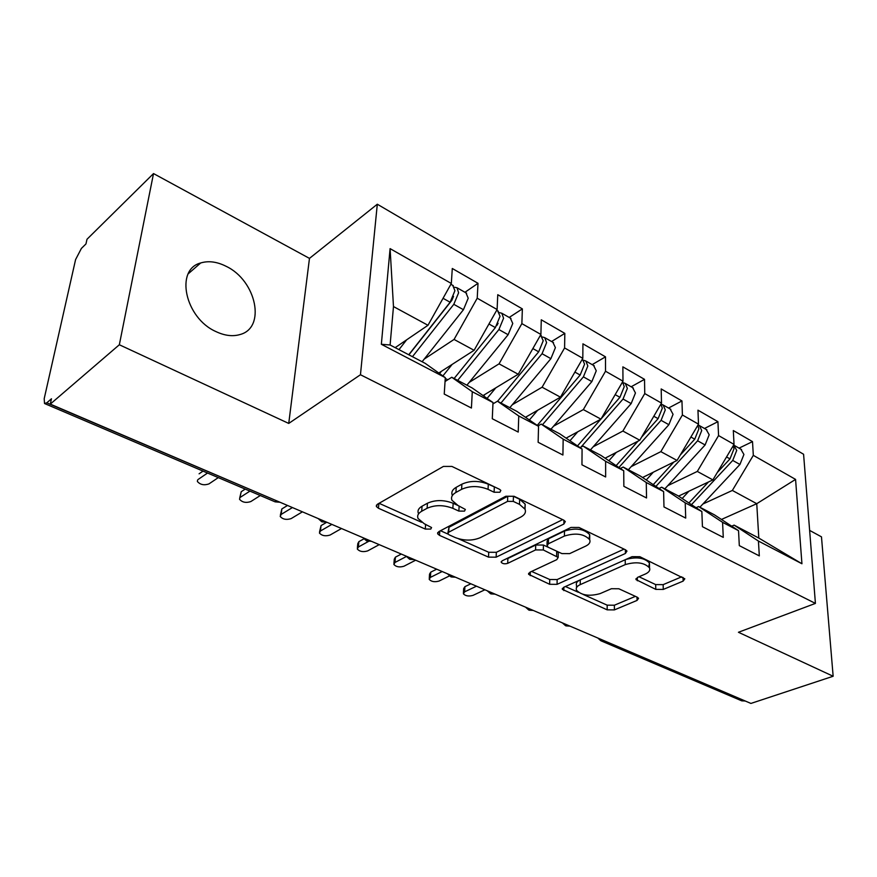 <?xml version="1.0" encoding="UTF-8"?>
<svg xmlns="http://www.w3.org/2000/svg" width="877" height="877" viewBox="0 0 877 877"><rect width="100%" height="100%" fill="white"/><g stroke="black" fill="none" stroke-linecap="round" stroke-linejoin="round"><path stroke-width="1.32" d="M499.89 492.249L500.833 490.44L499.561 489.322L451.896 466.421L443.433 466.421L377.417 504.253L376.354 506.5L378.447 508.254L425.279 529.061L430.771 529.083L431.572 527.537L424.282 523.755L418.044 518.482C416.959 515.709 418.176 513.286 421.694 511.247L427.099 508.276C435.025 504.79 443.619 504.812 452.861 508.342L458.857 511.094L464.492 511.116L465.358 509.438L458.057 505.536L451.962 500.274C450.789 497.27 452.104 494.661 455.919 492.446L461.598 489.322C469.897 485.661 478.721 485.672 488.061 489.355L494.102 492.238L499.89 492.249M226.299 266.389C217.09 261.719 208.562 260.579 200.69 262.968C174.731 269.513 185.014 317.934 215.83 331.528C224.6 335.694 232.646 336.702 239.969 334.554C266.279 327.823 256.391 280.684 226.299 266.389M655.788 589.377L663.264 589.432L683.161 581.1L684.827 578.809L639.859 556.709L632.087 556.665L563.692 587.294L562.332 589.344L607.169 609.844L614.404 609.899L637.053 600.416L638.566 598.322L637.228 597.193L618.855 588.774L611.412 588.719L600.131 593.608C589.443 596.568 581.561 595.428 576.485 590.188C575.663 588.05 576.913 586.198 580.234 584.63L625.268 564.602C636.263 561.423 644.354 562.519 649.528 567.901C650.416 570.28 649.002 572.33 645.275 574.051L637.568 577.384L636.011 579.609L655.788 589.377L655.689 584.597L663.155 584.641L681.714 576.814M119.338 344.76L288.741 423.427L309.471 258.386L153.519 173.569L119.338 344.76L50.285 404.111L51.469 398.772L46.777 402.828L277.57 501.205M288.741 423.427L360.458 374.742L815.424 603.409L738.445 632.273L833.15 676.255L750.92 703.431L50.285 404.111M563.867 524.04L565.325 521.552L563.714 520.138L514.021 496.261L505.788 496.25L438.807 531.615L437.645 533.808L439.52 535.376L488.511 557.136L496.141 557.18L563.867 524.04L563.922 520.236M578.995 527.472L625.542 549.824L626.967 551.085L625.4 553.475L557.07 584.345L549.638 584.29L528.601 574.325L529.905 572.232L556.785 559.647L558.178 557.421L543.323 549.967L535.573 549.923L507.706 563.341C504.845 564.185 502.685 563.845 501.227 562.332L502.115 560.841L570.993 527.439L578.995 527.472M360.458 374.742L377.307 204.22L803.584 454.264L815.424 603.409M390.09 248.63L451.326 283.479L427.987 325.279L393.477 306.555L390.09 248.63L381.352 344.277L445.297 377.636L444.233 394.069L471.42 408.035L472.286 391.723L492.995 402.532L492.282 418.746L518.219 432.065L518.756 415.983L538.544 426.299L538.138 442.293L562.913 455.02L563.166 439.147L582.076 449.024L581.955 464.799L605.645 476.967L605.623 461.313L623.733 470.763L623.854 486.329L646.535 497.972L646.272 482.525L663.615 491.569L663.977 506.939L685.715 518.099L685.222 502.85L701.852 511.521L702.433 526.682L723.273 537.382L722.582 522.341L738.533 530.662L739.311 545.626L759.318 555.897L758.43 541.054L734.104 525.126L758.802 538.061L756.752 503.694L732.35 490.451L702.883 504.023M464.963 292.282L478.009 283.315L452.291 268.483L451.326 283.479M478.009 283.315L477.22 298.213L497.106 309.537L474.106 350.307L438.763 372.999M509.197 317.441L522.363 308.89L497.763 294.705L497.106 309.537M522.363 308.89L521.87 323.624L540.901 334.455L518.219 374.249L483.041 395.582M551.567 341.526L564.821 333.381L541.273 319.798L540.901 334.455M564.821 333.381L564.591 347.95L582.81 358.32L560.458 397.171L525.455 417.277M592.172 364.624L605.503 356.84L582.931 343.828L582.81 358.32M605.503 356.84L605.525 371.234L622.988 381.177L600.942 419.14L566.103 438.138M631.133 386.779L644.518 379.346L622.867 366.86L622.988 381.177M644.518 379.346L644.759 393.576L661.51 403.113L639.782 440.221L605.097 458.2M668.537 408.046L681.955 400.942L661.181 388.95L661.51 403.113M681.955 400.942L682.405 414.996L698.498 424.161L677.066 460.447L642.556 477.516M704.483 428.48L717.923 421.684L697.96 410.173L698.498 424.161M717.923 421.684L718.57 435.584L734.027 444.387L712.891 479.894L678.557 496.108M739.048 448.136L752.51 441.624L733.315 430.552L734.027 444.387M752.51 441.624L753.321 455.36L795.571 479.401L801.94 563.758L758.43 541.054M696.075 507.706L698.607 506.544L714.393 514.81L738.533 530.662M722.582 522.341L698.607 506.544M721.453 519.447L756.752 503.694L795.571 479.401M753.321 455.36L732.35 490.451M658.989 488.489L661.664 487.195L678.096 495.801L701.852 511.521M685.222 502.85L661.664 487.195M712.891 479.894L697.303 471.431L667.737 485.672M718.57 435.584L697.303 471.431M620.346 468.482L623.174 467.046L640.309 476.014L663.615 491.569M646.272 482.525L623.174 467.046M677.066 460.447L660.841 451.644L631.199 466.619M682.405 414.996L660.841 451.644M580.048 447.643L583.052 446.031L600.92 455.382L623.733 470.763M605.623 461.313L583.052 446.031M639.782 440.221L622.889 431.045L593.17 446.799M644.759 393.576L622.889 431.045M537.985 425.915L541.186 424.106L559.833 433.874L582.076 449.024M563.166 439.147L541.186 424.106M600.942 419.14L583.337 409.592L553.562 426.189M605.525 371.234L583.337 409.592M492.94 403.902L497.456 401.206L516.937 411.412L538.544 426.299M518.756 415.983L497.456 401.206M560.458 397.171L542.096 387.206L512.278 404.746M564.591 347.95L542.096 387.206M445.045 381.506L451.743 377.263L472.111 387.93L492.995 402.532M472.286 391.723L451.743 377.263M518.219 374.249L499.046 363.845L469.195 382.394M521.87 323.624L499.046 363.845M153.519 173.569L86.998 239.268L85.957 243.938L81.397 248.421L75.586 259.592L44.201 398.673L44.519 403.508L46.777 402.828M381.352 344.277L390.101 344.99L425.224 363.374L445.297 377.636M474.106 350.307L454.067 339.432L424.205 359.11M477.22 298.213L454.067 339.432M745.198 700.975L741.756 700.844L601.436 640.999M833.15 676.255L821.475 536.845L809.624 530.399M309.471 258.386L377.307 204.22M731.703 526.178L734.104 525.126M393.477 306.555L390.101 344.99M427.987 325.279L395.176 347.643M801.94 563.758L758.802 538.061M324.6 521.3L321.716 521.727L318.176 518.559M369.469 540.462L366.52 540.835L363.045 537.722M412.53 558.857L409.526 559.175L406.117 556.128M453.88 576.529L450.844 576.792L447.478 573.799M493.641 593.521L490.561 593.729L487.25 590.78M531.89 609.855L528.776 610.03L525.509 607.125M568.713 625.586L565.566 625.718L562.343 622.867M495.987 487.601L488.292 484.203C478.963 480.508 470.16 480.497 461.883 484.181L461.598 489.322M452.269 495.176C451.096 492.161 452.411 489.541 456.215 487.316L461.883 484.181M418.406 513.473C417.32 510.677 418.537 508.254 422.045 506.204L427.45 503.223C435.354 499.726 443.926 499.737 453.157 503.277L457.849 505.448M379.072 503.299L421.563 522.275M458.452 538.752L488.73 552.269L496.338 552.313L562.661 519.633M440.484 530.728L448.092 534.126M513.286 501.403L507.553 501.392L448.684 532.218L447.862 533.764L449.167 534.86L455.295 537.59C464.097 540.879 472.418 540.912 480.234 537.7L520.642 517.156C524.742 514.952 526.211 512.311 525.027 509.23L519.491 504.363L513.286 501.403L513.462 496.283L507.739 496.283L507.553 501.392M447.917 532.898L448.98 527.263L507.739 496.283M524.797 508.77L525.18 504.143L519.655 499.265L519.491 504.363M513.462 496.283L519.655 499.265M624.073 549.123L557.147 579.565L557.07 584.345M531.626 571.431L549.736 579.511L557.147 579.565M558.243 553.595L558.265 552.521L556.796 551.227M548.498 547.391L543.433 545.045L535.704 545.012L507.882 558.485L507.706 563.341M506.007 558.956L507.882 558.485M585.726 546.097C589.322 544.321 590.649 542.194 589.706 539.717C584.126 533.819 575.707 532.591 564.426 536.044L548.388 543.762L546.996 546.064L548.596 547.434L561.905 553.595L569.644 553.628L585.726 546.097M589.092 538.708L589.728 534.729C584.17 528.809 575.75 527.592 564.492 531.056L564.426 536.044M547.018 544.935L547.105 541.12L548.487 538.807L564.492 531.056M639.015 576.759L655.689 584.597M648.761 566.761L649.44 563.023C644.65 557.805 636.823 556.599 625.959 559.416M579.631 580.157C576.792 581.692 575.761 583.457 576.529 585.43L576.507 587.7M583.008 594.376L607.169 605.163L614.382 605.218L635.408 596.36M565.424 586.516L578.349 592.293M408.748 354.747L450.109 302.247L454.922 290.693L452.718 285.321M408.901 354.834L451.863 300.296L453.53 296.338M412.453 356.687L453.804 304.319L458.605 292.786L457.016 287.766L454.483 287.228M465.961 292.852L468.208 298.224L463.44 309.713L422.111 361.752M197.61 479.971L197.369 481.473C200.219 484.729 204.067 485.54 208.912 483.929L218.296 477.614M207.542 473.032L198.213 479.412M203.036 471.102L199.09 473.81M396.009 347.084L395.45 347.785M406.632 339.837L398.969 349.627M454.111 378.513L495.373 327.581L500.043 316.268L497.676 310.886M496.886 325.466L498.092 323.273M457.662 380.366L498.903 329.555L503.562 318.263L501.83 313.253L499.43 312.629M510.348 318.088L512.76 323.47L508.123 334.718L466.904 385.211M239.739 497.884L241.23 491.701L239.542 499.287C242.26 502.368 245.999 503.135 250.767 501.589L260.305 495.527M249.945 491.109L240.451 497.226M245.231 489.103L241.23 491.701M441.438 371.278L439.574 373.58M452.17 364.383L442.885 375.926M497.555 401.26L538.675 351.82L543.225 340.736L540.703 335.354M500.953 403.036L542.063 353.716L546.601 342.644L544.738 337.645L542.446 336.976M552.839 342.249L555.404 347.632L550.888 358.66L509.822 407.673M280.366 515.15L281.846 508.945L281.166 514.415L280.201 516.465C282.8 519.37 286.439 520.094 291.12 518.614L302.412 511.828M292.425 507.553L281.166 514.415M287.524 505.459L281.846 508.945M484.959 394.42L483.655 395.998M495.801 387.842L487.075 398.399M537.228 425.389L580.157 375.038L584.586 364.174L582.394 359.044M542.468 424.775L583.402 376.858L587.831 366.005L585.847 361.017L583.654 360.304M593.565 365.413L596.261 370.785L591.865 381.594L550.964 429.226M319.557 531.802L321.037 525.586L320.456 530.991L319.425 533.019C321.903 535.781 325.444 536.461 330.059 535.047L341.493 528.524M331.857 524.402L320.456 530.991M326.792 522.232L321.037 525.586M526.704 416.553L525.86 417.562M537.623 410.283L529.39 419.995M601.107 418.866L619.929 397.303L624.249 386.647L622.527 381.966M580.958 447.149L623.043 399.035L627.351 388.401L625.268 383.435L623.163 382.701M632.624 387.623L635.452 392.995L631.166 403.584L590.451 449.901M357.388 547.862L357.783 543.674L358.868 541.646L358.375 546.996L357.29 549.002C359.658 551.633 363.111 552.258 367.649 550.909L379.226 544.639M368.57 541.394L358.375 546.996M363.889 538.873L358.868 541.646M577.494 445.9L600.789 419.228M577.757 431.78L569.951 440.758M641.558 437.185L658.101 418.658L662.31 408.211L660.962 404.045M618.888 467.496L661.083 420.335L665.281 409.899L663.1 404.955L661.083 404.198M670.127 408.945L673.054 414.306L668.877 424.698L628.37 469.765M393.937 563.385L394.277 559.164L395.417 557.158L395.001 562.442L393.861 564.437C396.13 566.937 399.495 567.529 403.968 566.224L415.654 560.195M406.369 556.511L395.001 562.442M401.304 554.067L395.417 557.158M616.136 465.643L638.039 441.12M616.29 452.4L608.868 460.743M680.234 455.075L694.748 439.18L698.859 428.919L697.829 425.301M655.897 486.417L697.621 440.78L701.721 430.541L699.44 425.619L698.026 424.961M706.16 429.434L709.186 434.773L705.108 444.968L664.821 488.851M429.27 578.371L429.544 574.139L430.739 572.155L430.399 577.384L429.204 579.357C431.385 581.725 434.674 582.284 439.07 581.045L449.43 575.937M442.172 571.53L430.399 577.384M436.68 569.184L430.739 572.155M653.244 484.652L673.909 462.004M653.321 472.188L646.25 479.982M717.276 472.528L729.982 458.89L733.983 448.827L733.216 445.757M691.471 504.659L732.733 460.436L736.735 450.383L733.632 445.056M740.802 449.134L743.926 454.461L739.936 464.47L699.89 507.213M463.429 592.863L463.648 588.62L464.909 586.658L464.635 591.832L463.385 593.773C465.479 596.031 468.691 596.557 473.021 595.373L484.893 589.783M476.496 586.187L464.635 591.832M470.883 583.797L464.909 586.658M688.916 502.959L708.473 481.977M688.938 491.197L682.174 498.498M44.87 403.661L274.665 501.655L278.974 501.808M604.187 640.747L744.99 701.041M602.85 640.166L603.99 640.824L600.855 640.758L597.829 638.028M322.922 520.587L325.729 521.782M367.847 539.772L370.532 540.923M410.962 558.189L413.538 559.296M452.368 575.882L454.845 576.945M492.172 592.885L494.551 593.904M530.464 609.252L532.756 610.228M567.331 624.994L569.546 625.937M488.292 484.203L488.061 489.355M456.215 487.316L455.919 492.446M459.131 506.04L458.857 511.094M453.157 503.277L452.861 508.342M427.45 503.223L427.099 508.276M422.045 506.204L421.694 511.247M425.608 524.336L425.279 529.061M378.864 503.42L378.447 508.254M494.321 487.097L494.102 492.238M496.338 552.313L496.141 557.18M488.73 552.269L488.511 557.136M439.794 531.1L439.52 535.376M448.98 527.263L448.684 532.218M625.367 549.747L625.4 553.475M549.736 579.511L549.638 584.29M530.3 572.056L530.201 575.652M556.698 551.184L556.61 556.084M543.433 545.045L543.323 549.967M535.704 545.012L535.573 549.923M548.487 538.807L548.388 543.762M637.338 577.494L637.382 580.782M625.224 559.734L625.268 564.602M580.267 579.872L580.234 584.63M637.009 597.084L637.053 600.416M614.382 605.218L614.404 609.899M607.169 605.163L607.169 609.844M563.878 587.206L563.834 590.594M683.051 577.45L683.161 581.1M663.155 584.641L663.264 589.432M453.804 304.319L463.44 309.713M443.06 298.301L450.109 302.247M498.903 329.555L508.123 334.718M445.242 378.425L447.796 379.763M488.949 323.986L495.373 327.581M542.063 353.716L550.888 358.66M532.854 348.564L538.675 351.82M583.402 376.858L591.865 381.594M574.895 372.089L580.157 375.038M623.043 399.035L631.166 403.584M615.172 394.639L619.929 397.303M661.083 420.335L668.877 424.698M653.814 416.257L658.101 418.658M697.621 440.78L705.108 444.968M690.901 437.02L694.748 439.18M732.733 460.436L739.936 464.47M726.54 456.961L729.982 458.89M188.237 273.799L200.69 262.968M275.082 501.841L280.037 502.269M326.661 522.177L322.078 521.87M371.366 541.273L366.904 540.988M414.273 559.614L409.921 559.329M455.503 577.219L451.238 576.956M495.132 594.157L490.967 593.893M533.271 610.447L529.193 610.195M569.995 626.134L565.994 625.882M376.485 505.075L376.354 506.5M437.722 532.558L437.645 533.808M525.18 504.143L525.027 509.23M528.634 573.306L528.601 574.325M558.265 552.521L558.178 557.421M501.26 561.565L501.227 562.332M589.728 534.729L589.706 539.717M636 578.688L636.011 579.609M649.44 563.023L649.528 567.901M562.343 588.401L562.332 589.344M450.888 284.28L453.343 285.672M457.016 287.766L466.597 293.203M496.667 310.315L498.322 311.247M501.83 313.253L510.995 318.461M540.462 335.211L541.372 335.727M544.738 337.645L553.519 342.633M585.847 361.017L594.255 365.808M625.268 383.435L633.337 388.029M663.1 404.955L670.85 409.362M699.44 425.619L706.895 429.851M734.378 445.483L741.547 449.561"/></g></svg>
